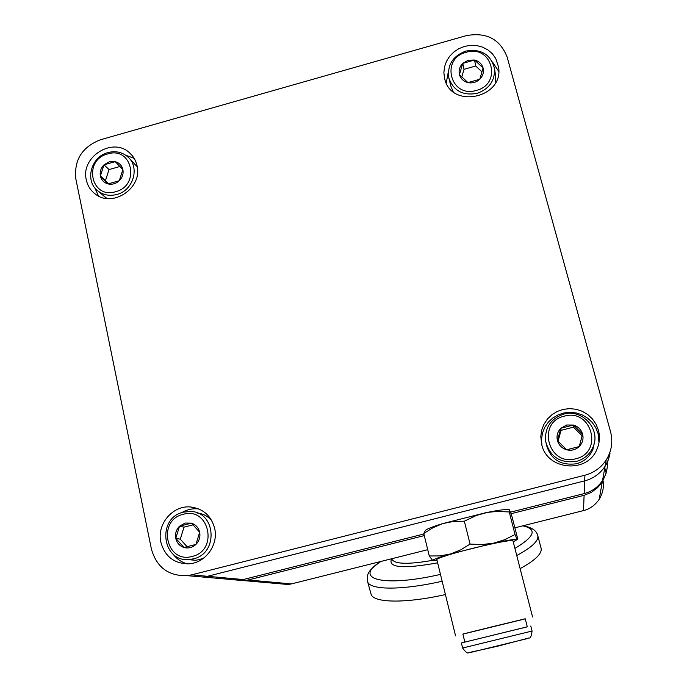 <?xml version="1.0" encoding="UTF-8"?>
<svg xmlns="http://www.w3.org/2000/svg" width="687" height="687" viewBox="0 0 687 687"><rect width="100%" height="100%" fill="white"/><g stroke="black" fill="none" stroke-linecap="round" stroke-linejoin="round"><path stroke-width="1.03" d="M520.128 568.63C535.353 560.266 542.335 553.43 541.073 548.106L537.749 535.577C538.952 540.678 531.953 547.324 516.744 555.508M232.275 579.605L232.867 579.656M595.406 488.182L597.621 487.624L602.267 482.042L606.174 473.042L604.775 467.933M603.057 480.754C604.096 487.066 602.808 493.257 599.201 499.312C594.976 505.349 589.738 509.11 583.495 510.596L514.864 527.822M427.735 549.694L291.443 583.907L288.162 584.5L278.261 583.632M583.495 510.596L584.105 495.31L511.076 513.721M424.291 535.594L248.153 579.983L291.443 583.907M370.851 593.431L371.092 594.289C373.53 602.946 405.339 603.607 445.425 594.564M232.644 579.708L244.34 580.661L248.153 579.983M584.105 495.31L591.327 492.407L597.621 487.624M191.621 574.856L584.903 475.224C593.946 472.802 601.039 467.735 606.174 460.024C611.653 451.17 613.105 441.707 610.52 431.634L507.126 57.021C499.981 38.996 486.284 31.885 466.035 35.707L100.577 139.727C82.182 146.872 73.938 159.908 75.828 178.843L151.406 549.076C156.636 567.359 168.59 576.221 187.25 575.663L191.621 574.856L207.465 576.299L203.275 577.063L190.728 575.964L203.275 577.063L207.465 576.299L584.68 480.874C593.345 478.547 600.137 473.695 605.067 466.31L602.551 480.462C598.111 487.126 591.979 491.506 584.173 493.592L510.501 512.167M423.896 533.997L243.284 579.545L239.48 580.232L228.093 579.235M602.551 480.462C606.089 474.863 607.694 468.766 607.351 462.153M606.174 460.024L605.067 466.31L606.26 464.318L608.613 459.019L610.022 453.394L608.218 460.11L605.067 466.31C600.137 473.695 593.345 478.547 584.68 480.874L584.903 475.224M160.844 542.18C164.949 556.65 174.378 563.864 189.131 563.804C205.576 562.893 218.638 544.739 214.67 528.397C211.201 515.722 203.146 508.586 190.505 506.972C172.729 505.143 156.584 524.267 160.844 542.18M172.952 553.98C176.653 558.978 181.48 562.275 187.414 563.89M444.687 78.79C451.222 109.353 504.026 98.035 498.573 67.068L495.722 58.421L492.33 53.715L487.89 49.893L482.626 47.145L476.812 45.6L470.732 45.325L464.687 46.347L458.968 48.605L453.858 51.98L449.616 56.317L446.438 61.392L444.498 66.974L443.871 72.77L444.687 78.79M541.734 444.635C547.161 470.26 587.17 473.893 596.883 449.41C599.622 443.158 600.12 436.734 598.386 430.131L596.033 424.205L592.426 418.933L587.754 414.553L582.232 411.281L576.135 409.272L569.755 408.61L563.392 409.332L557.355 411.401L551.927 414.716L547.367 419.113L543.889 424.394L541.657 430.294L540.789 436.554L541.734 444.635M598.995 442.522L598.042 433.42L595.758 427.649L592.263 422.505L587.728 418.22L582.37 414.991L576.453 412.99L570.244 412.277L564.044 412.913L558.136 414.845L552.803 417.988L548.286 422.196L544.8 427.271L542.507 432.973L541.519 439.045L541.888 445.193M86.313 179.917C87.593 185.799 90.607 190.531 95.356 194.086C112.771 208.273 142.922 187.68 137.014 165.61C135.889 160.56 133.45 156.353 129.688 152.969C112.926 136.558 80.362 156.816 86.313 179.917M94.754 187.731L98.481 196.01M243.284 579.545L207.465 576.299L584.68 480.874L584.173 493.592M134.18 158.379L125.644 155.185M498.745 71.431L492.45 61.95M448.336 71.723L446.249 83.024M198.792 508.93L197.427 508.801C191.793 508.457 186.512 509.763 181.566 512.725M103.256 195.52L107.078 198.526M116.773 194.473C109.989 196.216 103.9 195.185 98.49 191.372C84.381 181.857 90.598 156.73 107.971 152.583C115.39 150.685 121.9 152.033 127.507 156.627C140.225 166.718 133.553 190.479 116.773 194.473M107.67 153.948C82.801 159.977 90.899 199.531 115.596 191.707C140.706 185.567 132.187 145.953 107.67 153.948M109.31 161.78L104.003 164.837L100.371 175.949L107.988 183.91L119.263 180.733L122.887 169.595L115.244 161.66L104.003 164.837C100.869 168.049 99.658 171.75 100.371 175.949C101.384 180.063 103.917 182.716 107.988 183.91C112.153 184.812 115.914 183.747 119.263 180.733C122.415 177.504 123.617 173.794 122.887 169.595C121.857 165.481 119.315 162.836 115.244 161.66L109.31 161.78M119.924 166.494L109.053 169.56L105.463 180.561L108.572 183.807M105.463 180.561L100.371 175.949M109.053 169.56L104.003 164.837M137.228 166.726L129.422 158.542M464.859 642.113L462.866 634.049L492.081 626.802L525.237 618.789L527.298 626.845L461.389 642.955L527.29 626.802M462.883 634.118L525.254 618.858M436.829 559.544L436.812 559.467C438.615 557.707 450.32 554.057 471.935 548.518C496.572 542.532 510.243 539.939 512.949 540.755L532.571 616.995M513.215 541.794L517.148 539.613C515.928 538.926 508.122 540.102 493.73 543.159L450.432 553.997C438.667 557.432 432.716 559.613 432.587 560.532L437.078 560.558M509.239 509.711C507.1 508.998 499.346 509.986 485.967 512.665L442.892 523.546L453.454 521.442L464.343 521.193L476.409 515.448L487.607 512.356L497.543 511.394L509.23 511.961L509.428 509.814L511.643 515.319L517.259 537.079L517.242 539.69L515.035 534.486L504.765 539.673L493.73 543.159L482.051 544.551L470.088 544.087L460.539 549.935L450.432 553.997L439.903 555.92L429.272 555.972L432.819 560.712M425.382 530.493C426.438 529.145 432.278 526.826 442.892 523.546L432.973 527.702L423.776 533.507L425.382 530.493M515.035 534.486L509.23 511.961M429.272 555.972L423.776 533.507M470.088 544.087L464.343 521.193M187.92 559.57L195.314 560.291L199.247 559.656L204.056 557.835M193.279 558.866L189.286 559.51C161.874 562.653 156.584 517.74 183.472 512.15L190.454 511.463C216.053 511.617 218.758 553.628 193.279 558.866M183.3 514.305C156.894 519.973 165.928 564.087 192.137 556.427C218.81 550.648 209.312 506.448 183.3 514.305M185.138 523.047L179.513 526.216L175.769 538.359L183.961 547.479L195.932 544.422L199.668 532.236L191.45 523.151L179.513 526.216C176.207 529.643 174.962 533.687 175.769 538.359C176.885 542.953 179.616 545.993 183.961 547.479C188.401 548.647 192.394 547.625 195.932 544.422C199.247 540.978 200.492 536.916 199.668 532.236C198.526 527.642 195.786 524.619 191.45 523.151L185.138 523.047M193.081 524.825L183.996 527.152L180.295 539.166L187.122 546.758M180.295 539.166L175.769 538.359M183.996 527.152L179.513 526.216M211.716 520.531C207.903 516.246 203.18 513.764 197.547 513.069M546.113 443.793C550.296 459.199 560.412 465.855 576.47 463.751C584.311 461.535 589.807 456.726 592.958 449.315L594.59 441.406M576.419 461.398C560.111 463.536 549.832 456.786 545.581 441.131C544.722 427.615 550.751 418.623 563.675 414.149C582.172 408.525 600.979 429.1 593.173 446.73C589.97 454.262 584.388 459.148 576.419 461.398M564.285 416.167C536.435 422.179 548.226 466.782 575.775 458.761C603.899 452.63 591.601 407.941 564.285 416.167M566.663 425.004L560.832 428.267L557.44 440.616L566.612 449.779L579.218 446.559L582.602 434.175L573.396 425.047L560.832 428.267C557.483 431.78 556.35 435.893 557.44 440.616C558.857 445.262 561.914 448.31 566.612 449.779C571.412 450.912 575.612 449.839 579.218 446.559C582.585 443.029 583.71 438.907 582.602 434.175C581.159 429.53 578.093 426.49 573.396 425.047L566.663 425.004M582.172 435.807L573.465 427.168L561.047 430.354L558.05 441.252M573.465 427.168L573.396 425.047M561.047 430.354L560.832 428.267M448.869 78.06C447.091 65.076 452.716 56.094 465.743 51.104C481.046 48.545 490.621 54.307 494.468 68.399C495.104 80.585 489.324 88.898 477.139 93.355C462.892 95.888 453.463 90.787 448.869 78.06L450.818 85.995L453.162 91.689M466.129 52.315C439.981 58.678 450.517 98.576 476.4 90.392C502.807 83.908 491.815 43.959 466.129 52.315M468.259 60.207L462.763 63.359L459.44 74.625L467.933 82.595L479.766 79.254L483.081 67.953L474.562 60.027L462.763 63.359C459.586 66.639 458.478 70.4 459.44 74.625C460.719 78.773 463.545 81.427 467.933 82.595C472.407 83.453 476.357 82.346 479.766 79.254C482.961 75.956 484.06 72.195 483.081 67.953C481.785 63.814 478.942 61.169 474.562 60.027L468.259 60.207M482.059 71.929L475.705 66.004L464.034 69.301L461.758 77.013M475.705 66.004L474.562 60.027M464.034 69.301L462.763 63.359M495.722 82.32L495.636 75.81M437.636 562.825C402.968 569.119 387.631 567.763 391.616 558.754M391.856 558.935L391.985 559.381C394.896 564.207 408.327 564.542 432.286 560.394M436.812 559.501L455.558 635.836M514.907 548.355C534.847 536.556 537.466 529.05 522.755 525.838M442.153 581.236C401.921 590.425 369.992 590.142 367.639 581.795L367.425 581.022M380.864 561.459C352.491 578.883 382.255 587.78 440.479 574.409M470.389 652.495L527.41 638.575M532.073 631.035C531.446 636.205 530.407 638.506 528.956 637.957L497.122 646.33L468.577 652.65C467.598 653.749 465.614 652.203 462.634 648.013L532.073 631.035L530.776 625.994M391.925 559.158L391.796 558.711M523.03 525.77C531.635 527.273 536.538 530.544 537.749 535.577M371.092 594.289L367.639 581.795C367.39 574.839 365.587 572.314 380.778 561.477M288.162 584.5L244.34 580.661M602.267 482.042L599.201 499.312M187.25 575.663L239.48 580.232M131.913 155.228L129.688 152.969M541.699 444.498L541.322 442.857M197.427 508.801L190.505 506.972M98.49 191.372L105.515 197.487M462.634 648.013L461.389 642.955M189.286 559.51L195.314 560.291M593.173 446.73L592.958 449.315M494.468 68.399L495.748 76.506"/></g></svg>
